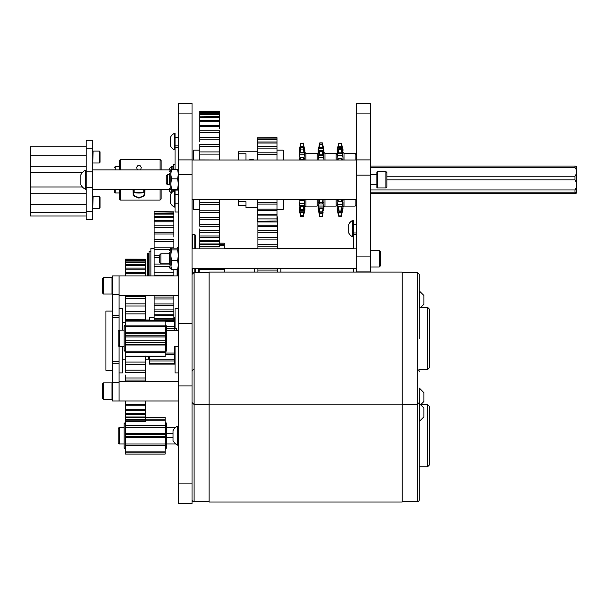<?xml version="1.0" encoding="UTF-8"?>
<svg xmlns="http://www.w3.org/2000/svg" width="607" height="607" viewBox="0 0 607 607"><rect width="100%" height="100%" fill="white"/><g stroke="black" fill="none" stroke-linecap="round" stroke-linejoin="round"><path stroke-width="0.91" d="M192.024 113.911L192.024 385.908L178.337 385.908L178.337 103.402L192.024 103.402L192.024 113.911L178.337 113.911M192.024 483.119L178.337 483.119L178.337 503.598L192.024 503.598L192.024 385.908M178.337 483.119L178.337 385.908M356.597 113.911L356.597 103.402L370.293 103.402L370.293 113.911L356.597 113.911L356.597 272.088M402.206 272.088L209.089 272.088L209.089 502.012L402.206 502.012L402.206 272.088L370.293 272.088L370.293 113.911M178.337 295.655L119.086 295.655L119.086 275.912L112.507 275.912L112.507 315.352L119.086 315.352L119.086 294.327L112.507 294.327M178.337 275.912L119.086 275.912L119.086 294.327M119.086 346.574L119.086 400.984L119.086 381.234L178.337 381.234M119.086 363.73L112.507 363.73L112.507 400.984L178.337 400.984M119.086 315.352L119.086 330.314M112.507 363.73L112.507 315.352M147.198 275.912L147.198 253.65L148.776 253.65L148.776 275.912M224.84 272.088L224.84 268.635M254.462 272.088L254.462 268.635M224.84 248.885L224.84 248.384L254.462 248.384L254.462 248.885M280.897 268.635L280.897 272.088L280.897 268.635M353.312 248.384L280.897 248.384L280.897 248.885L280.897 248.384L277.657 248.384M178.337 308.447L175.044 308.447L175.044 328.493M175.044 346.741L175.044 372.964L178.337 372.964M112.507 370.331L105.921 370.331L105.921 311.08L112.507 311.08M119.086 372.964L122.379 372.964L122.379 346.741M122.379 330.155L122.379 308.447L119.086 308.447M178.337 147.509L175.044 147.509L175.044 169.467M175.044 190.067L175.044 194.536L178.337 194.536M175.044 207.07L174.353 207.07L174.353 190.644L175.044 190.644L175.044 212.025L178.337 212.025M356.597 234.56L353.312 234.56L353.312 248.885M353.312 268.635L353.312 272.088M195.317 248.885L195.317 235.076L194.801 234.56L194.801 248.885M195.317 272.353L195.317 268.635M193.663 160.02L193.663 150.141L193.147 150.665L193.147 160.02M193.147 199.513L193.147 208.869L193.663 209.392L199.824 209.392L199.824 204.513L199.824 212.298M283.659 160.02L283.659 150.665L283.143 150.141L283.143 160.02M276.982 209.392L283.143 209.392L283.659 208.869L283.659 199.513L283.659 205.242M148.814 356.597L148.814 357.819L149.421 357.819M174.437 346.741L178.337 346.741M174.437 346.316L174.437 353.024L165.119 353.024M165.119 354.7L174.437 354.7L174.437 353.024M149.421 356.597L149.421 363.73L149.421 360.953L174.437 360.953L174.437 354.685M174.437 363.73L149.421 363.73L149.421 364.124L174.437 364.124L174.437 360.869M173.875 317.681L174.437 317.681L173.875 317.286M174.437 317.681L174.437 320.458L165.119 320.458M165.119 321.581L174.437 321.581L174.437 320.458M174.437 321.581L174.437 326.718L166.675 326.718M166.675 328.387L174.437 328.387L174.437 324.586M154.125 317.286L149.421 317.286L149.421 320.299M149.421 317.681L154.125 317.681M174.437 359.837L149.421 359.837M224.233 272.088L224.233 268.635L224.233 269.083L199.217 269.083M198.61 268.635L198.61 272.353M219.575 243.172L224.233 243.172L219.575 243.119M224.233 243.172L224.233 244.735L199.217 244.735L199.217 248.885M219.575 245.547L224.233 245.547L224.233 244.735M224.233 245.547L224.233 248.885M199.217 268.635L199.217 272.353M199.217 243.126L199.217 244.735M199.217 245.547L199.824 245.547M199.217 243.172L199.824 243.172M165.119 326.589L165.119 325.086L125.619 325.086L125.619 326.589L165.119 326.589L165.119 333.228L125.619 333.228L125.619 345.004L165.119 345.004L165.119 342.765L125.619 342.765M125.619 326.589L125.619 332.826L165.119 332.826L165.119 342.765L165.119 336.961L125.619 336.961L125.619 340.891L165.119 340.891M165.119 344.822L165.119 351.142L125.619 351.142L125.619 356.127L125.619 352.561L165.119 352.561L165.119 345.004M165.119 352.561L165.119 356.127L125.619 356.127L125.619 356.575M122.379 359.139L125.619 359.139L125.619 356.597L165.119 356.597L165.119 356.127M125.619 295.655L125.619 320.299L165.119 320.299L125.619 320.526L125.619 325.086M165.119 320.572L165.119 325.086L165.635 324.973L165.635 351.923L165.119 351.923M165.119 344.738L125.619 344.738L125.619 351.142M125.619 321.118L165.119 321.118M165.119 336.908L125.619 336.908L125.619 335.231L165.119 335.231M165.119 437.419L125.619 437.419L125.619 436.691L165.119 436.691L165.119 434.627L125.619 434.627L125.619 454.089L165.119 454.089L165.119 451.084L125.619 451.084M165.635 449.134L165.635 422.184L166.675 423.633L166.675 447.685L165.635 449.134L165.119 449.134L165.119 445.758L125.619 445.758L165.119 445.758L165.119 436.691L165.119 443.967L125.619 443.967M165.119 445.758L165.119 451.084M125.619 452.116L165.119 452.116L165.119 454.066L125.619 454.066M145.369 417.259L165.119 417.259L145.369 417.229M165.119 417.259L165.119 419.209L145.369 419.209M145.369 420.234L165.119 420.234L165.119 419.209M165.119 420.234L165.119 425.568L125.619 425.56L125.619 434.627L125.619 427.351L165.119 427.351L165.119 425.568L125.619 425.568L125.619 421.364L145.369 421.364L145.369 420.196L125.619 420.196L125.619 421.364M165.119 427.351L165.119 434.627M145.369 320.018L149.421 320.018M145.369 356.597L145.369 359.139L148.609 359.139L148.609 356.597M125.619 319.677L145.369 319.806L125.619 319.677M125.619 259.204L145.369 259.204L125.619 259.098L125.619 275.912M145.369 275.912L145.369 272.376L125.619 272.376L125.619 269.212L145.369 269.212L145.369 265.487L125.619 265.487M125.619 264.584L145.369 264.584L145.369 261.921L125.619 261.921L125.619 260.54L145.369 260.54L145.369 261.921L145.369 260.16M125.619 375.005L125.619 381.234L125.619 380.096L145.369 380.096L145.369 381.234L145.369 372.402L125.619 372.402L125.619 370.179L145.369 370.179L145.369 364.367L125.619 364.367L145.369 364.42L145.369 356.074M125.619 406.508L125.619 413.542L125.619 410.567L145.369 410.567L145.369 405.772L125.619 405.772L125.619 404.292L145.369 404.292L145.369 400.984M125.619 419.612L145.369 419.612L145.369 416.994L125.619 416.994L125.619 414.596L125.619 420.196M145.369 417.821L125.619 417.73M145.369 413.542L125.619 413.542L125.619 414.596L145.369 414.596L145.369 410.393M125.619 400.984L125.619 404.292M125.619 356.074L125.619 370.179M145.369 320.299L145.369 313.933L125.619 313.933M125.619 311.672L145.369 311.672L145.369 306.019L125.619 306.019M125.619 303.857L145.369 303.857L145.369 298.485L125.619 298.485M125.619 296.444L145.369 296.444L145.369 295.655M145.369 273.719L125.619 273.719M145.369 272.376L145.369 269.212M125.619 268.082L145.369 268.082L145.369 262.581L125.619 262.581M125.619 260.122L145.369 260.122L145.369 259.371L125.619 259.371M145.369 296.057L145.369 298.485M145.369 311.239L145.369 313.933M145.369 421.364L125.619 421.698M145.369 420.112L145.369 419.612M145.369 416.994L145.369 414.596M125.619 409.293L145.369 409.293M145.369 405.688L145.369 404.292M125.619 377.971L145.369 377.971M125.619 362.06L145.369 362.06M145.369 372.402L145.369 370.179M145.369 306.019L145.369 303.857M177.107 275.032L177.107 269.417M173.875 275.912L173.875 275.062L173.875 275.517L154.125 275.517M154.125 248.384L150.885 248.384L150.885 275.912M173.875 248.104L173.875 244.181M169.285 266.405L154.125 266.405L154.125 275.062L173.875 275.062L173.875 269.417M173.875 320.458L173.875 295.655M173.875 315.557L154.125 315.898L154.125 318.5L173.875 318.5M173.875 319.191L154.125 319.191M173.875 237.026L173.875 232.185M173.875 214.104L154.125 214.104L154.125 217.359L173.875 217.359L173.875 220.531L173.875 211.866M173.875 211.843L154.125 211.524L173.875 211.843M154.125 214.104L154.125 212.139L154.125 213.452L173.875 213.535M154.125 216.365L173.875 216.54M173.875 221.843L173.875 220.531L154.125 220.531L154.125 225.834L173.875 225.834L173.875 221.843L154.125 221.843M173.875 227.428L154.125 227.428L154.125 232.147L173.875 232.147L173.875 225.834M173.875 241.343L173.875 239.31L154.125 239.31L154.125 247.155L173.875 247.155L173.875 241.343L154.125 241.343M173.875 247.14L154.125 247.14L154.125 255.479L159.641 255.479M169.717 249.333L154.125 249.333M159.641 255.152L154.125 255.152L154.125 264.083L169.285 264.083M159.641 257.755L154.125 257.755M154.125 272.755L173.875 272.755M154.125 275.062L154.125 275.912M154.125 295.655L154.125 297.073L173.875 297.073M173.875 298.985L154.125 298.985L154.125 303.94L173.875 303.94M154.125 299.16L154.125 296.952M173.875 305.625L154.125 305.625L154.125 309.896L173.875 309.896M173.875 311.308L154.125 311.224M154.125 309.896L154.125 314.79L173.875 314.79M154.125 320.299L154.125 314.79M154.125 307.673L154.125 303.94M173.875 212.139L154.125 211.843M154.125 217.359L154.125 220.614M154.125 225.918L154.125 227.428M154.125 232.185L154.125 239.333M173.875 233.983L154.125 233.983M154.125 264.083L154.125 266.405M219.575 128.805L219.575 126.704L199.824 126.704L199.824 141.947M199.824 112.037L219.575 112.037L219.575 111.316L199.824 111.316L199.824 126.704M199.824 125.33L219.575 125.33M199.824 120.656L219.575 120.482L219.575 117.614L199.824 117.614M199.824 116.832L219.575 116.658L219.575 114.503L199.824 114.503M199.824 228.877L199.824 243.938L199.824 241.503L219.575 241.503L219.575 237.307L199.824 237.307M199.824 233.384L199.824 232.208L219.575 232.208L219.575 226.274L199.824 226.274L199.824 224.514L219.575 224.514L219.575 219.613L199.824 219.567M219.575 243.938L199.824 243.938L199.824 246.928L219.575 246.928L219.575 241.161M199.824 224.514L199.824 217.663L219.575 217.663L219.575 212.321L199.824 212.321L199.824 217.587M199.824 199.513L199.824 204.513L219.575 204.513L199.824 204.513M199.824 151.932L219.575 151.932L219.575 144.314L199.824 144.314L199.824 160.02M199.824 159.914L219.575 159.99L199.824 159.914M219.575 144.314L219.575 139.132L199.824 139.132M199.824 137.25L219.575 137.25L219.575 132.546L199.824 132.546M219.575 139.132L219.575 137.296M199.824 130.862L219.575 130.862L219.575 132.546M219.575 126.704L219.575 121.704L199.824 121.704M199.824 113.828L219.575 113.828L219.575 121.704M199.824 111.407L219.575 111.407L219.575 113.828L219.575 112.424L199.824 112.424M199.824 246.427L219.575 246.427M199.824 240.448L219.575 240.448M199.824 235.994L219.575 235.994L219.575 232.124M199.824 230.652L219.575 230.652M219.575 212.298L219.575 199.513M199.824 210.219L219.575 210.219M199.824 202.29L219.575 202.29M219.575 160.02L219.575 154.11L199.824 154.11M219.575 146.363L199.824 146.363M219.575 154.11L219.575 151.932M219.575 219.613L219.575 217.663M219.575 226.274L219.575 224.514M219.575 237.307L219.575 235.994M276.982 146.431L276.982 137.812L276.982 138.927L257.231 138.927L257.231 141.977L276.982 141.977L276.982 140.892M257.231 137.812L276.982 137.668L257.231 137.812L257.231 138.927M276.982 148.108L276.982 146.674L257.231 146.674L257.231 152.82L276.982 152.82L276.982 148.108L257.231 148.108M276.982 160.02L276.982 152.82M276.982 219.673L276.982 199.513M276.982 204.089L257.231 204.104L257.231 209.157L276.982 209.157M276.982 215.902L257.231 215.902M276.982 139.542L257.231 139.542M257.231 142.683L257.231 146.674M276.982 143.024L257.231 143.024M257.231 152.865L257.231 160.02M276.982 154.58L257.231 154.58M257.231 199.513L257.231 202.245L276.982 202.245M276.982 210.728L257.231 210.728L257.231 214.795L276.982 214.795M257.231 214.795L257.231 218.899L276.982 218.899M257.907 219.673L257.231 219.673L257.231 221.289L257.907 221.282M257.231 218.899L257.231 219.582M257.907 221.608L257.231 221.608L257.907 221.866M257.231 221.722L257.231 221.289M257.231 211.881L257.231 209.157M257.231 202.245L257.231 204.104M257.907 248.384L254.674 248.384L254.674 248.885M276.982 217.101L277.657 216.889M277.657 217.101L277.657 218.224L276.982 218.224M276.982 218.816L277.657 218.816L277.657 218.224M277.657 218.816L277.657 221.024L257.907 221.198M277.657 221.995L277.657 225.22L257.907 225.22L257.907 221.995L277.657 221.995L277.657 221.024M277.657 225.303L277.657 230.675L257.907 230.675L257.907 226.54L277.657 226.54M277.657 232.299L277.657 237.231L257.907 237.231L257.907 232.299L277.657 232.299L277.657 230.675M277.657 239.112L277.657 244.796L257.907 244.689L257.907 239.112L277.657 239.112L277.657 237.231M277.657 244.697L277.657 248.885M277.657 268.635L277.657 270.085L257.907 270.085L257.907 268.635M277.657 272.088L277.657 270.085M257.907 248.885L257.907 246.768L277.657 246.768M257.907 244.689L257.907 246.768M257.907 239.112L257.907 237.254M257.907 226.54L257.907 225.303M257.907 221.995L257.907 218.899M257.907 229.082L257.907 232.299M257.907 270.085L257.907 272.088M254.674 268.635L254.674 272.088M429.635 309.373L427.525 307.271L427.525 369.625L429.635 367.516L429.635 309.373L427.525 307.271L420.917 307.271L423.929 304.259L423.929 295.472L419.27 290.912M419.27 338.448L419.27 274.425L419.27 338.448M419.369 307.271L419.369 290.912M429.635 367.516L427.525 369.625L419.27 369.625M178.337 330.352L166.675 330.413M119.253 346.741L118.213 345.702L118.213 331.187L119.253 330.155L119.253 346.741L124.063 346.741M402.206 404.543L417.199 404.543L419.27 402.464L419.27 499.682A2.071 2.071 0 0 1 417.199 501.754L417.199 272.353L419.27 274.425L417.199 272.353L402.206 272.353M419.27 371.643A2.071 2.071 0 0 0 417.199 369.564M192.024 371.643A2.071 2.071 0 0 1 194.103 369.564M192.024 499.682A2.071 2.071 0 0 0 194.103 501.754L209.089 501.754M402.206 501.754L417.199 501.754M419.27 403.473L423.929 408.033L423.929 416.812L419.369 421.372L419.27 388.123M419.27 466.836L427.525 466.836L427.525 404.482L420.917 404.482M420.651 404.748L423.929 401.47L423.929 392.691L419.369 388.123M427.525 466.836L429.635 464.727L429.635 406.591L427.525 404.482M173.018 437.73L166.675 437.73L173.018 437.73M166.675 433.588L173.018 433.588L166.675 433.588M119.253 443.952L118.213 442.913L118.213 428.405L119.253 427.366L119.253 443.952L124.063 443.952M166.675 443.952L175.704 443.952M119.253 427.366L124.063 427.366M166.675 427.366L175.704 427.366M30.35 155.164L86.171 155.164L86.171 146.848L30.35 146.848L30.35 215.978L86.171 215.978M30.35 212.685L86.171 212.685L86.171 204.369L30.35 204.369M30.35 193.246L86.171 193.246M30.35 172.509L82.446 172.509M82.446 187.024L30.35 187.024M86.171 166.288L30.35 166.288M86.171 146.848L86.171 140.27L92.757 140.27L92.757 219.264L86.171 219.264L86.171 212.685M92.757 211.365L86.171 211.365L86.171 187.669L92.757 187.669M92.757 171.864L86.171 171.864L86.171 187.669M86.171 171.864L86.171 148.169L92.757 148.169M257.231 151.788L238.361 151.788L238.361 153.791L245.994 153.791L245.994 160.02M257.057 160.02L257.231 153.791M238.361 199.513L238.361 201.759L245.994 201.759L245.994 207.746L257.057 207.746L257.231 201.759M245.994 201.759L245.994 205.249L238.361 205.249L238.361 201.759M257.231 205.249L257.057 201.759M238.361 160.02L238.361 153.791M170.795 169.922L171.508 169.467L170.795 174.156L170.795 169.892L92.757 169.892L92.757 189.642L170.795 189.612L171.508 190.067L177.623 190.067L178.337 189.612L177.623 189.149L178.337 183.997L177.623 178.845L178.337 174.156L177.623 169.467L178.337 169.922M576.65 170.339L576.65 166.47L575.004 166.037L575.004 167.494L576.65 170.339L576.65 173.382L575.004 176.227L575.004 179.907L576.65 183.185L576.65 186.675L575.004 189.953L575.004 192.184L576.65 192.609L576.65 193.064L575.004 193.496L370.293 193.496M575.004 189.953L370.293 189.953M171.288 189.991L171.288 192.935L169.649 191.288L169.649 189.642M172.934 191.562L172.934 190.067M576.65 173.382L576.65 183.185M386.879 179.907L575.004 179.907M576.65 186.675L576.65 192.609M370.293 192.184L575.004 192.184M370.293 167.494L575.004 167.494M575.004 176.227L386.879 176.227M575.004 166.037L370.293 166.037M172.934 169.467L172.934 166.599L171.288 166.599L171.288 169.543M169.649 169.892L169.649 168.245L171.288 166.599M143.996 189.642L144.238 192.191C145.726 198.891 132.212 198.891 133.699 192.191L133.942 189.642M144.967 189.642L144.716 195.659L138.965 198.163L133.214 195.659L132.971 189.642M119.351 189.642L119.351 199.005L120.391 200.044L160.096 200.044L160.096 189.642M160.096 200.044L161.136 199.005L161.136 189.642M114.169 189.642L114.169 191.895L114.169 189.642M137.387 169.892L136.628 167.464C138.184 164.391 139.747 164.391 141.31 167.464L140.551 169.892M120.391 169.892L120.391 159.489L119.351 160.529L119.351 169.892M161.136 169.892L161.136 160.529L160.096 159.489L160.096 169.892M134.147 189.642L134.155 192.29L138.965 192.548L143.783 192.29L143.791 189.642M138.965 192.502C133.373 192.669 133.373 192.836 138.965 193.003C144.565 192.836 144.565 192.669 138.965 192.502M303.272 199.513L303.272 200.431L300.579 200.553L299.122 199.513M303.272 200.431L304.919 199.513M317.112 199.513L317.112 206.099L305.958 206.099L304.919 207.139M300.093 157.949L303.272 157.547L303.272 159.292L300.769 159.292L300.769 157.547L299.122 158.655L299.122 150.893L300.093 146.469L303.948 146.469L303.272 143.48L300.769 143.48L300.093 146.469M303.948 146.469L304.919 151.871L303.272 147.911L303.272 149.049L300.769 149.049L300.093 152.19L303.948 152.19L303.272 149.049M299.122 156.781L300.093 152.19M303.948 152.19L304.919 156.781L304.919 158.655L303.948 157.949M304.919 160.02L304.706 158.905M299.342 158.905L299.122 160.02M300.154 213.93L299.122 210.204L299.122 199.726M299.122 150.893L300.769 143.115L303.272 143.48M300.769 149.049L300.769 147.911L303.272 147.911M299.13 151.871L300.769 147.911M300.769 159.292L300.632 160.02M300.769 200.431L300.769 199.513M300.579 200.553L300.093 200.196M300.769 210.614L300.769 209.385L303.272 209.385L303.272 210.614L300.769 210.614L299.463 207.495M304.919 199.726L303.948 206.259L300.093 206.259L300.769 209.385M300.093 206.259L299.122 201.699M300.769 216.1L300.769 215.629L303.272 215.629L303.272 216.1L300.769 216.1L299.122 210.128M303.272 210.614L304.919 207.002L303.948 212.594L300.093 212.594L300.769 215.629M300.093 212.594L299.122 208.102M300.093 213.93L300.769 216.418L303.272 216.418L303.895 213.93M303.462 200.553L303.948 200.196M317.112 153.442L317.112 160.02M304.919 150.893L303.272 143.115M304.919 156.781L304.919 151.871M304.585 207.495L304.919 201.699M303.272 216.1L304.919 210.128L304.919 208.102M304.919 210.128L303.948 213.93M303.409 160.02L303.272 159.292M303.948 206.259L303.272 209.385M303.948 212.594L303.272 215.629M323.941 199.513L323.941 207.124L323.941 199.513L323.941 204.073L322.294 212.845L319.798 212.845L318.151 208.436L318.151 199.513M322.294 144.618L319.798 144.618L319.123 147.706L322.97 147.706L323.941 152.258L323.941 149.625L322.294 144.011L322.97 147.706M322.97 199.415L322.294 203.967L319.798 203.967L319.123 199.415M336.141 199.513L336.141 206.099L324.98 206.099L323.941 207.139M319.798 216.691L322.294 216.471L319.798 216.691L318.151 208.436M318.151 160.02L318.151 149.33L319.343 145.46M322.749 145.46L322.294 142.842L319.798 142.842L319.123 145.46M318.151 149.368L318.645 147.979M319.798 144.618L319.798 144.011L322.294 144.011M318.151 149.625L319.798 144.011M318.151 152.258L319.123 147.706M319.798 151.75L319.123 154.838L322.97 154.838L322.294 151.75L319.798 151.75L319.798 150.399L322.294 150.399L322.294 151.75M318.485 153.169L319.798 150.399M318.151 159.345L319.123 154.838M318.485 202.29L319.707 203.99L322.385 203.99L323.607 202.29M319.798 212.845L319.798 211.835L322.294 211.835M322.97 208.687L319.123 208.687L319.798 211.835M319.123 208.687L318.151 204.073M322.294 216.471L322.97 213.558L319.123 213.558L319.798 216.471M319.123 213.558L318.151 209.233M322.294 202.313L319.798 202.313M322.294 216.691L322.97 213.558M337.173 154.474L336.141 153.434L336.141 160.02M323.941 152.258L323.941 153.533L323.607 153.169L322.294 150.399M322.97 154.838L323.941 159.345L323.607 153.169M323.941 159.345L323.941 160.02M323.941 209.233L323.941 204.073M322.97 145.46L323.448 147.979M323.941 208.436L322.294 212.845M356.203 199.513L356.203 205.06L355.163 206.099L344.002 206.099L342.97 207.139M355.163 199.513L355.163 206.099M338.82 148.518L341.324 148.518L341.324 149.717L338.82 149.717L338.82 148.518L337.173 152.266L337.173 149.352L338.16 145.68M341.984 145.68L342.97 149.368L341.324 143.298L341.324 143.73L338.82 143.73L338.145 146.75L341.999 146.75L341.324 143.73M337.173 151.211L338.145 146.75M341.999 146.75L342.97 152.266L341.324 148.518M338.82 149.717L338.145 152.843L341.999 152.843L342.97 157.418L342.75 152M337.393 152L337.173 157.418L338.145 152.843M338.82 216.304L338.82 215.902L341.324 215.902L341.324 216.304L338.82 216.304L337.173 210.181L337.173 199.513M337.173 160.02L337.173 157.418M341.999 145.68L341.324 143.229L338.82 143.229L338.145 145.68M338.82 143.73L338.82 143.298L341.324 143.298M337.173 149.36L338.82 143.298M338.82 160.02L338.82 158.488L341.324 158.488L341.324 160.02M338.145 158.791L337.515 159.595L337.173 159.353L337.515 159.595M338.82 201.387L338.145 201.046L338.82 201.387L338.82 199.62L341.324 199.62L341.324 201.387L338.82 201.387M337.515 200.211L337.173 200.439L338.145 201.046M338.82 211.244L338.82 210.068L341.324 210.068L341.324 211.244L338.82 211.244L337.173 207.412M341.999 201.046L342.97 200.439L341.999 206.934L338.145 206.934L338.82 210.068M338.145 206.934L337.173 202.351M341.324 211.244L342.97 207.412L341.999 212.89L338.145 212.89L338.82 215.902M338.145 212.89L337.173 208.444M355.163 160.02L355.163 153.434L356.203 154.474L356.203 160.02M342.97 151.211L342.97 149.368M342.97 157.418L342.97 159.353L342.629 159.595L341.999 158.791M342.97 160.02L342.97 159.353L342.629 159.595M342.629 200.211L342.97 200.439L342.97 199.513M342.97 207.412L342.97 202.351M341.324 216.304L342.97 208.444M341.999 152.843L341.324 149.717M341.999 206.934L341.324 210.068M341.999 212.89L341.324 215.902M149.041 275.912L149.041 251.321L150.885 251.321M173.2 169.467L173.2 164.269L175.044 164.269M173.2 191.364L173.2 190.067M165.119 425.568L165.119 422.184L165.635 422.184M125.103 351.923L125.103 324.973L124.063 326.422L124.063 350.474L125.619 351.923M125.103 422.184L125.103 449.134L124.063 447.685L124.063 423.633L125.619 422.184L125.619 425.56M125.619 445.758L125.619 449.134L125.103 449.134M165.635 351.923L166.675 350.474L166.675 326.422L165.635 324.973M176.273 330.413L176.273 328.493L166.675 328.493M177.828 269.265L177.107 273.431M177.373 248.104L177.434 247.588L176.903 248.104M177.934 269.182L177.016 275.912M177.494 275.912L178.337 269.66M177.434 247.588L178.155 248.567M376.879 187.48L376.879 172.054L377.379 171.553L377.379 187.98L376.879 187.48M385.885 171.553L386.879 172.555L386.879 186.979L385.885 187.98L385.885 171.553L377.379 171.553M166.219 183.473L166.219 176L167.456 174.763L167.456 184.771L166.219 183.534M370.794 250.547L370.794 266.981L379.299 266.981L379.299 250.547L370.794 250.547L370.293 251.048M379.299 250.547L380.301 251.548L380.301 265.98L379.299 266.981M159.641 262.497L159.641 254.993L160.87 253.756L160.87 263.764L169.285 263.764M160.87 253.802L169.285 253.756M112.007 399.323L112.007 382.896L103.501 382.896L103.501 399.323L112.007 399.323L112.507 398.822M103.501 399.323L102.5 398.329L102.5 383.897L103.501 382.896M112.007 294L112.007 277.566L103.501 277.566L103.501 294L112.007 294L112.507 293.5M103.501 294L102.5 292.999L102.5 278.567L103.501 277.566M177.54 442.177L177.54 426.152A10.721 10.721 0 0 0 173.018 430.659L173.018 440.659A10.721 10.721 0 0 0 177.54 445.166L177.54 442.177M173.018 433.057L173.018 436.752M85.375 189.263L85.375 170.264A10.721 10.721 0 0 0 80.852 174.763L80.852 184.771A10.721 10.721 0 0 0 85.375 189.27L86.171 189.27M80.852 175.969L80.852 177.737M174.353 149.8L175.044 149.8L175.044 133.373L174.353 133.373A9.287 9.287 0 0 0 170.461 137.265L170.461 145.908A9.287 9.287 0 0 0 174.353 149.8L174.353 133.373M174.353 207.07A9.287 9.287 0 0 1 170.461 203.178L170.461 194.536A9.287 9.287 0 0 1 174.353 190.644M352.621 236.851L353.312 236.851L353.312 220.424L352.621 220.424A9.287 9.287 0 0 0 348.729 224.317L348.729 232.959A9.287 9.287 0 0 0 352.621 236.851L352.621 220.424M253.066 160.02A1.965 1.571 0 0 0 251.192 159.444A1.965 1.571 0 0 0 249.985 160.02M249.318 160.02A2.952 2.36 180 0 1 251.032 159.254A2.952 2.36 180 0 1 253.734 160.02M99.298 196.539L100.026 197.267L100.026 207.715L99.298 208.444L99.298 196.539L93.121 196.539L92.757 208.08M99.298 151.09L100.026 151.818L100.026 162.266L99.298 162.995L99.298 151.09L93.121 151.09L92.757 162.63M169.285 184.953L169.285 173.465M170.795 189.612L171.508 189.149L170.795 183.997L171.508 178.845L170.795 174.156L170.795 189.642C170.59 190.112 170.081 189.612 169.285 188.132M171.508 169.467L177.623 169.467M171.508 178.845L177.623 178.845M171.508 189.149L177.623 189.149M169.285 252.459L169.285 265.069M169.285 250.395C170.074 248.953 170.575 248.453 170.795 248.885L170.795 265.001L171.508 269.417L170.795 268.506M178.337 268.506L177.623 269.417L178.337 265.001L177.623 260.585L178.337 255.251L177.623 249.925L178.337 248.885M178.337 249.014L177.623 248.104L171.508 248.104L170.795 249.014L171.508 249.925L170.795 255.251L171.508 260.585L170.855 268.764M171.508 249.925L177.623 249.925M171.508 260.585L177.623 260.585M171.508 269.417L177.623 269.417M192.024 323.569L178.337 323.569M192.024 159.899L178.337 159.899M192.024 174.725L178.337 174.725M370.293 159.899L356.597 159.899M370.293 175.127L356.597 175.127M370.293 256.108L356.597 256.108M119.086 382.387L112.507 382.387M112.507 317.757L119.086 317.757M119.086 361.469L112.507 361.469M192.024 235.076L192.548 234.56L192.548 248.885M192.548 268.635L192.548 273.059M194.801 268.635L194.801 272.353M193.663 199.513L193.663 209.392M283.143 209.392L283.143 199.513M209.089 272.353L194.103 272.353L194.103 501.754M120.391 189.642L120.391 200.044M115.201 189.642L115.201 192.935L119.351 192.935M119.351 166.599L115.201 166.599L115.201 169.892M305.958 199.513L305.958 206.099M299.463 149.17L300.199 149.17M303.841 149.17L304.585 149.17M299.463 154.8L304.585 154.8M305.958 153.442L305.958 160.02M299.904 205.545L304.137 205.545M299.904 211.805L304.137 211.805M299.463 203.686L304.585 203.686M299.463 209.878L300.359 209.878M303.682 209.878L304.585 209.878M299.904 147.251L304.137 147.251M299.904 152.918L304.137 152.918M324.98 199.513L324.98 206.099M336.141 153.434L324.98 153.434L324.98 160.02M323.607 210.879L323.038 210.879M319.054 210.879L318.485 210.879M323.159 212.776L322.34 212.776M319.76 212.776L318.933 212.776M318.933 207.935L323.159 207.935M318.485 206.031L323.607 206.031M318.485 150.43L319.76 150.43M322.332 150.43L323.607 150.43M318.485 157.342L323.607 157.342M318.933 148.487L323.159 148.487M318.933 155.536L323.159 155.536M344.002 199.513L344.002 206.099M337.515 149.459L338.342 149.459M341.802 149.459L342.629 149.459M355.163 153.434L344.002 153.434L344.002 160.02M337.955 206.205L342.189 206.205M337.955 212.109L342.189 212.109M337.515 204.339L342.629 204.339M337.515 210.181L338.304 210.181M341.84 210.181L342.629 210.181M337.515 155.43L342.629 155.43M337.955 153.571L342.189 153.571M337.955 147.531L342.189 147.531M174.194 330.413L174.194 328.493M370.293 271.928L356.597 271.928M356.597 268.635L192.024 268.635M356.597 248.885L192.024 248.885M356.597 160.02L192.024 160.02M356.597 199.513L192.024 199.513M192.548 234.56L194.801 234.56M193.663 150.141L199.824 150.141M276.982 150.141L283.143 150.141M175.044 357.819L174.437 357.819M175.044 323.592L174.437 323.592M224.233 269.288L199.217 269.288M199.217 243.119L199.824 243.119M165.119 340.868L125.619 340.868M165.119 437.753L125.619 437.753M165.119 433.899L125.619 433.899M165.119 433.565L125.619 433.565M125.619 322.271L122.379 322.271M154.125 255.304L159.641 255.304M154.125 275.586L173.875 275.586M209.089 404.543L194.103 404.543L192.024 402.464M419.27 307.271L427.525 307.271M119.253 330.155L124.063 330.155M209.089 404.801L402.206 404.801M194.103 272.353L192.024 274.425M171.288 192.935L171.531 192.935A9.287 9.287 0 0 0 170.461 194.536M115.201 192.935L114.169 191.895M120.391 159.489L160.096 159.489M115.201 166.599L114.169 167.638M134.64 192.768L134.155 192.29M143.298 192.768L143.783 192.29M318.151 205.06L317.112 206.099M300.548 200.553L303.492 200.553M318.151 154.474L317.112 153.434L305.958 153.434L304.919 152.395M300.609 157.486L303.439 157.486M337.173 205.06L336.141 206.099M324.98 153.434L323.941 152.395M344.002 153.434L342.97 152.395M338.623 158.397L341.521 158.397M338.645 201.471L341.506 201.471M125.103 324.973L125.619 324.973M385.885 187.98L377.379 187.98M376.879 184.771L370.293 184.771M169.285 184.771L167.456 184.771M376.879 174.763L370.293 174.763M169.285 174.763L167.456 174.763M159.641 262.528L160.87 263.764M370.293 266.481L370.794 266.981M112.507 383.396L112.007 382.896M112.507 278.067L112.007 277.566M178.337 445.166L177.54 445.166M178.337 426.152L177.54 426.152M86.171 170.264L85.375 170.264M175.044 137.265L178.337 137.265M175.044 145.908L178.337 145.908M175.044 203.178L178.337 203.178M353.312 224.317L356.597 224.317M353.312 232.959L356.597 232.959M99.298 208.444L93.121 208.444M99.298 162.995L93.121 162.995M170.81 169.861L169.285 171.402M170.795 268.635C170.575 269.076 170.074 268.567 169.285 267.126"/></g></svg>

